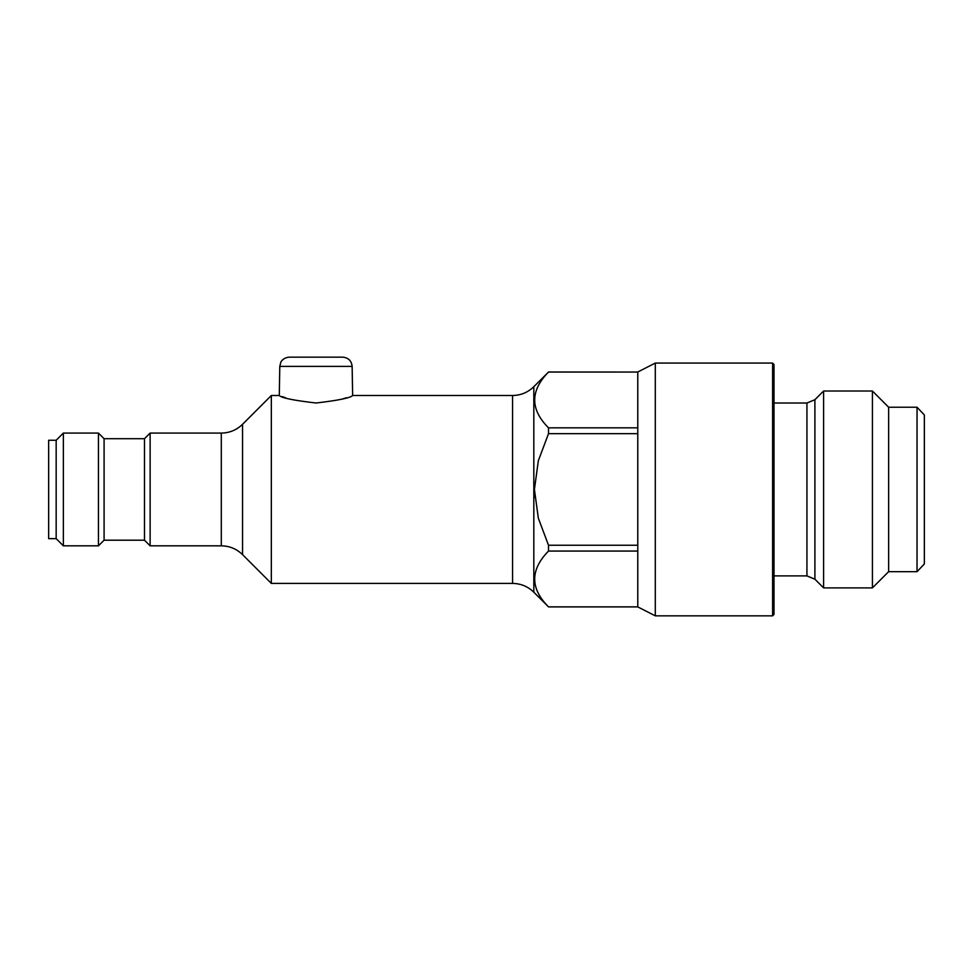 <?xml version="1.0" encoding="UTF-8"?>
<svg xmlns="http://www.w3.org/2000/svg" width="973" height="973" viewBox="0 0 973 973"><rect width="100%" height="100%" fill="white"/><g stroke="black" fill="none" stroke-linecap="round" stroke-linejoin="round"><path stroke-width="1.46" d="M48.65 440.27L48.65 538.641L56.166 538.641L63.354 545.829L63.354 433.082L56.166 440.27L48.65 440.27M56.166 440.27L56.166 538.641M104.087 540.197L144.49 540.197L144.49 438.714L104.087 438.714L104.087 540.197L98.443 545.829L98.443 433.082L63.354 433.082M144.49 438.714L150.122 433.082L150.122 545.829L144.49 540.197M150.122 433.082L221.297 433.082C229.543 432.961 236.634 430.03 242.557 424.277L271.333 395.5L271.333 583.411L242.557 554.634C236.634 548.894 229.543 545.95 221.297 545.829L150.122 545.829M285.527 397.775L282.097 396.57M279.287 395.5C281.452 397.933 293.737 400.438 316.128 403.004C338.385 400.389 350.56 397.884 352.64 395.5L352.141 366.395L279.786 366.395L279.287 395.5L271.333 395.5M346.449 397.75L341.754 399.222M342.739 357.164L289.188 357.164L342.739 357.164C348.37 357.699 351.508 360.776 352.141 366.395M917.04 407.237L917.04 571.674L924.35 563.963L924.35 414.948L917.04 407.237L888.641 407.237L888.641 571.674L872.416 587.899L823.608 587.899L823.608 391.012L814.9 399.708L814.9 579.203L823.608 587.899M534.42 489.455L538.337 518.195L548.517 545.245L548.517 551.071C530.09 569.813 530.09 588.41 548.517 606.86L533.824 592.216L533.824 386.695L548.517 372.051C530.09 390.793 530.09 409.39 548.517 427.84L548.517 433.666L538.337 460.716L534.42 489.455L534.712 497.264M534.42 400.365L534.7 403.71M534.42 579.385L534.7 582.73M548.517 551.071L637.777 551.071L637.777 606.909L548.517 606.909M548.517 606.86L637.777 606.86M548.517 427.84L637.777 427.84L637.777 551.071M772.611 615.836L772.611 363.075L655.291 363.075L655.291 615.836L772.611 615.836L774.009 614.425L774.009 364.486L772.611 363.075M548.517 545.245L637.777 545.245M548.517 372.051L637.777 372.051L637.777 427.84M548.517 372.002L637.777 372.051M548.517 433.666L637.777 433.666M888.641 407.237L872.416 391.012L872.416 587.899M242.557 424.277L242.557 554.634M221.297 433.082L221.297 545.829M533.824 386.695C527.913 392.435 520.823 395.379 512.564 395.5L512.564 583.411L271.333 583.411M814.9 399.708L806.933 403.017L806.933 575.894L814.9 579.203M104.087 438.714L98.443 433.082M279.786 366.395L280.796 362.333C280.54 362.503 282.729 357.675 289.188 357.164M917.04 571.674L888.641 571.674M637.777 606.909L655.291 615.836M637.777 372.002L655.291 363.075M533.824 592.216C527.913 586.476 520.823 583.532 512.564 583.411M806.933 403.017L774.009 403.017M806.933 575.894L774.009 575.894M98.443 545.829L63.354 545.829M872.416 391.012L823.608 391.012M512.564 395.5L352.64 395.5"/></g></svg>
